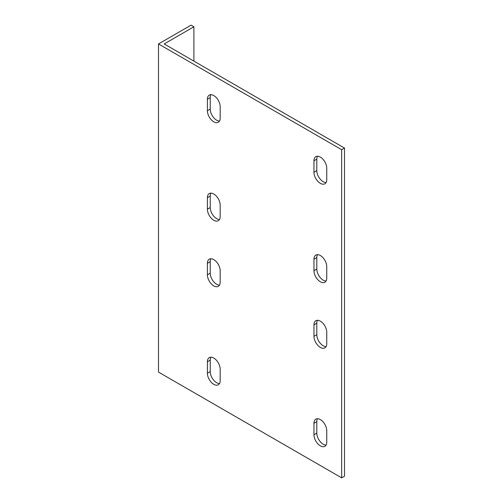 <?xml version="1.0" encoding="UTF-8"?>
<svg xmlns="http://www.w3.org/2000/svg" width="503" height="503" viewBox="0 0 503 503"><rect width="100%" height="100%" fill="white"/><g stroke="black" fill="none" stroke-linecap="round" stroke-linejoin="round"><path stroke-width="0.75" d="M341.669 149.712L341.669 477.85L158.489 372.094L158.489 43.95L341.669 149.712L344.511 148.071L164.173 43.95L193.894 26.791L193.894 61.115M344.511 148.071L344.511 476.209L341.669 477.85M210.92 357.205A9.041 5.219 -120 0 0 210.235 360.129L210.235 371.616A9.041 5.219 -120 0 0 219.503 383.563M210.92 258.768A9.041 5.219 -120 0 0 210.235 261.686L210.235 273.173A9.041 5.219 -120 0 0 219.503 285.119M317.481 418.735A9.041 5.219 -120 0 0 316.802 421.659L316.802 433.14A9.041 5.219 -120 0 0 326.07 445.086M317.481 320.292A9.041 5.219 -120 0 0 316.802 323.215L316.802 334.696A9.041 5.219 -120 0 0 326.07 346.642M210.92 94.696A9.041 5.219 -120 0 0 210.235 97.62L210.235 109.101A9.041 5.219 -120 0 0 219.503 121.047M210.92 193.139A9.041 5.219 -120 0 0 210.235 196.057L210.235 207.544A9.041 5.219 -120 0 0 219.503 219.49M317.481 156.219A9.041 5.219 -120 0 0 316.802 159.143L316.802 170.63A9.041 5.219 -120 0 0 326.07 182.576M317.481 254.663A9.041 5.219 -120 0 0 316.802 257.586L316.802 269.067A9.041 5.219 -120 0 0 326.07 281.014M207.393 361.77A9.041 5.219 60 0 1 209.267 357.633A9.041 5.219 60 0 1 216.233 360.054A9.041 5.219 60 0 1 220.182 369.152L220.182 380.639A9.041 5.219 60 0 1 218.308 384.776A9.041 5.219 60 0 1 211.342 382.355A9.041 5.219 60 0 1 207.393 373.257L207.393 361.77L210.235 360.129M207.393 263.327A9.041 5.219 60 0 1 209.267 259.19A9.041 5.219 60 0 1 216.233 261.61A9.041 5.219 60 0 1 220.182 270.715L220.182 282.196A9.041 5.219 60 0 1 218.308 286.339A9.041 5.219 60 0 1 211.342 283.912A9.041 5.219 60 0 1 207.393 274.814L207.393 263.327L210.235 261.686M313.96 423.3A9.041 5.219 60 0 1 315.834 419.156A9.041 5.219 60 0 1 322.8 421.577A9.041 5.219 60 0 1 326.749 430.681L326.749 442.162A9.041 5.219 60 0 1 324.875 446.306A9.041 5.219 60 0 1 317.909 443.879A9.041 5.219 60 0 1 313.96 434.781L313.96 423.3L316.802 421.659M313.96 324.856A9.041 5.219 60 0 1 315.834 320.713A9.041 5.219 60 0 1 322.8 323.14A9.041 5.219 60 0 1 326.749 332.238L326.749 343.725A9.041 5.219 60 0 1 324.875 347.862A9.041 5.219 60 0 1 317.909 345.442A9.041 5.219 60 0 1 313.96 336.337L313.96 324.856L316.802 323.215M220.182 118.123A9.041 5.219 60 0 1 218.308 122.267A9.041 5.219 60 0 1 211.342 119.84A9.041 5.219 60 0 1 207.393 110.742L207.393 99.261A9.041 5.219 60 0 1 209.267 95.117A9.041 5.219 60 0 1 216.233 97.538A9.041 5.219 60 0 1 220.182 106.642L220.182 118.123M220.182 216.567A9.041 5.219 60 0 1 218.308 220.71A9.041 5.219 60 0 1 211.342 218.283A9.041 5.219 60 0 1 207.393 209.185L207.393 197.698A9.041 5.219 60 0 1 209.267 193.561A9.041 5.219 60 0 1 216.233 195.981A9.041 5.219 60 0 1 220.182 205.086L220.182 216.567M326.749 179.653A9.041 5.219 60 0 1 324.875 183.79A9.041 5.219 60 0 1 317.909 181.369A9.041 5.219 60 0 1 313.96 172.271L313.96 160.784A9.041 5.219 60 0 1 315.834 156.647A9.041 5.219 60 0 1 322.8 159.067A9.041 5.219 60 0 1 326.749 168.165L326.749 179.653M326.749 278.096A9.041 5.219 60 0 1 324.875 282.233A9.041 5.219 60 0 1 317.909 279.813A9.041 5.219 60 0 1 313.96 270.708L313.96 259.227A9.041 5.219 60 0 1 315.834 255.084A9.041 5.219 60 0 1 322.8 257.511A9.041 5.219 60 0 1 326.749 266.609L326.749 278.096M193.894 26.791L191.052 25.15L158.489 43.95M207.393 373.257L210.235 371.616M207.393 274.814L210.235 273.173M313.96 434.781L316.802 433.14M313.96 336.337L316.802 334.696M207.393 110.742L210.235 109.101M207.393 99.261L210.235 97.62M207.393 209.185L210.235 207.544M207.393 197.698L210.235 196.057M313.96 172.271L316.802 170.63M313.96 160.784L316.802 159.143M313.96 270.708L316.802 269.067M313.96 259.227L316.802 257.586"/></g></svg>
